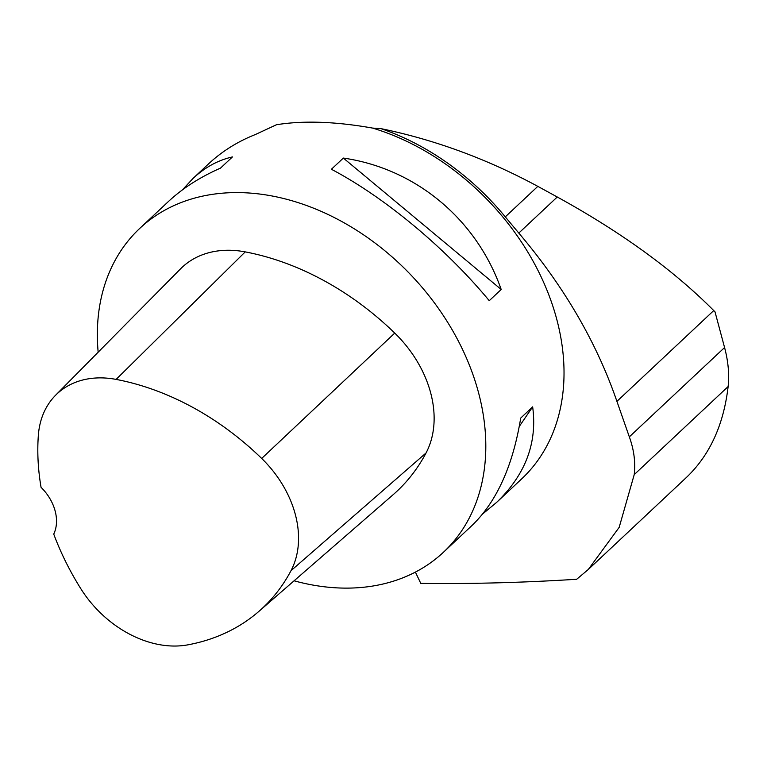 <?xml version="1.0" encoding="UTF-8"?>
<svg xmlns="http://www.w3.org/2000/svg" width="767" height="767" viewBox="0 0 767 767"><rect width="100%" height="100%" fill="white"/><g stroke="black" fill="none" stroke-linecap="round" stroke-linejoin="round"><path stroke-width="1.15" d="M443.422 552.278L472.108 525.376C496.671 501.676 512.874 465.905 520.707 418.082L532.653 406.874C537.475 442.837 525.472 474.668 496.652 502.356L521.646 478.915A221.989 165.998 -133.2 0 0 545.375 286.34A221.989 165.998 -133.2 0 0 372.58 128.079C335.438 121.512 303.396 120.4 276.456 124.743L255.248 134.589C237.502 141.617 221.912 151.396 208.49 163.937L192.939 178.519C204.885 167.379 218.049 160.178 232.439 156.928L220.493 168.126C199.919 177.187 182.546 188.318 168.395 201.539L139.709 228.441A221.989 165.998 46.8 0 1 238.575 192.594A221.989 165.998 46.8 0 1 453.278 331.737A221.989 165.998 46.8 0 1 443.422 552.278A221.989 165.998 46.8 0 1 304.729 583.438A221.989 165.998 46.8 0 1 294.087 580.801M98.166 352.178A221.989 165.998 46.8 0 1 139.709 228.441M501.196 289.485L489.25 300.693C445.723 248.115 384.852 197.435 331.402 169.267L343.348 158.069C415.676 168.529 476.547 219.209 501.196 289.485L343.348 158.069M182.412 189.88L192.939 178.519M496.652 502.356L482.635 514.015M372.58 128.079L381.007 128.645A224.098 167.58 46.8 0 1 505.28 216.879L518.799 233.072C563.841 286.12 596.544 342.226 616.917 401.371L629.333 436.864C633.993 449.778 635.622 462.357 634.223 474.62L619.17 527.37L588.299 569.478L576.688 579.267C522.806 582.652 470.833 584.023 420.776 583.38L415.398 572.105M588.299 569.478L686.446 477.429C709.753 455.176 723.645 424.88 728.132 386.549C729.436 374.392 728.247 361.391 724.575 347.537L715.007 311.853L713.741 310.568C673.493 270.109 621.337 232.257 557.264 196.994L537.82 186.362C487.189 159.028 434.927 139.786 381.007 128.645M55.521 395.321L180.504 268.891A105.712 79.049 46.8 0 1 245.229 251.883A253.695 189.717 46.8 0 1 394.746 333.089A105.712 79.049 46.8 0 1 426.049 452.971A253.695 189.717 46.8 0 1 393.02 494.801L258.843 611.424A246.974 184.684 46.8 0 1 187.762 644.865A98.981 74.016 46.8 0 1 80.669 588.481A246.974 184.684 46.8 0 1 53.738 534.091A42.281 31.62 46.8 0 0 41.054 487.313A246.974 184.684 46.8 0 1 38.35 435.282A98.981 74.016 46.8 0 1 55.521 395.321A98.981 74.016 46.8 0 1 116.124 379.406A246.974 184.684 46.8 0 1 261.681 458.445A98.981 74.016 46.8 0 1 290.99 570.696A246.974 184.684 46.8 0 1 258.843 611.424M532.653 406.874L519.278 426.452M518.799 233.072L557.264 196.994M616.917 401.371L713.741 310.568M505.28 216.879L537.82 186.362M629.333 436.864L724.575 347.537M634.223 474.62L728.132 386.549M116.124 379.406L245.229 251.883M261.681 458.445L394.746 333.089M290.99 570.696L426.049 452.971"/></g></svg>
